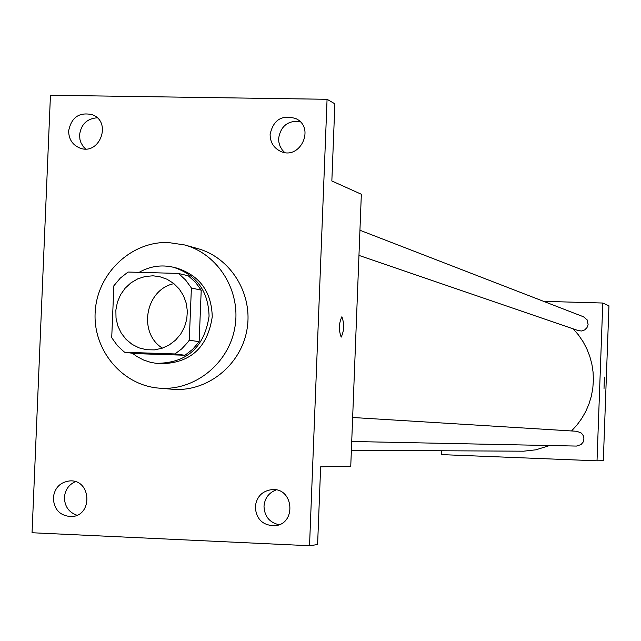 <?xml version="1.0" encoding="UTF-8"?>
<svg xmlns="http://www.w3.org/2000/svg" width="641" height="641" viewBox="0 0 641 641"><rect width="100%" height="100%" fill="white"/><g stroke="black" fill="none" stroke-linecap="round" stroke-linejoin="round"><path stroke-width="0.96" d="M162.397 348.143C137.679 332.799 145.435 289.468 173.943 283.651M152.975 275.814L159.665 276.664L167.013 279.228L173.631 283.394L179.2 288.955L183.47 295.653L186.235 303.177L187.348 311.157L186.763 319.226L184.512 326.99L180.698 334.089L175.506 340.187L169.176 344.986L162.013 348.271L154.369 349.882L146.589 349.746L139.041 347.871L132.094 344.353L126.061 339.353L121.237 333.112L117.832 325.924L116.021 318.128L115.869 310.084L117.399 302.175L120.532 294.78L125.123 288.226L130.956 282.833L137.759 278.851L145.211 276.479L152.975 275.814M113.866 285.782L111.718 337.695L117.471 345.707L123.617 351.436L124.739 352.278L174.969 353.952L181.772 348.824L187.589 342.518L189.271 340.195L191.395 287.985L185.57 279.965L179.376 274.252L178.246 273.419L128.048 272.04L120.268 278.146L113.866 285.782M189.271 340.195L199.135 341.685L201.218 290.165L191.395 287.985M201.218 290.165L195.465 282.248L188.23 275.782L178.246 273.419M199.135 341.685L192.757 349.241L185.009 355.258L174.969 353.952M124.739 352.278L135.395 353.608L185.009 355.258M132.383 353.231L136.934 356.524L143.544 359.994L150.611 362.341L156.116 363.319C186.675 363.287 204.319 347.574 209.07 316.189C208.357 290.99 196.434 274.668 173.318 267.233C161.34 264.501 149.938 266.207 139.121 272.345M173.318 267.233L176.644 268.042C199.672 275.454 211.546 291.703 212.251 316.79C207.532 348.039 189.952 363.679 159.521 363.711L156.116 363.319M168.134 242.498L184.56 244.942C218.597 254.14 241.465 291.655 234.798 327.823C228.508 364.056 194.047 391.298 158.928 388.125C121.942 385.249 92.52 349.657 95.213 311.542C97.392 273.403 131.093 241.337 168.134 242.498M184.56 244.942L197.468 248.524C230.952 257.578 253.451 294.443 246.897 329.987C240.72 365.594 206.827 392.372 172.277 389.247L158.928 388.125M53.283 498.001C54.573 487.817 60.102 482.12 69.869 480.902C91.367 479.316 93.089 515.901 71.544 516.582C60.206 516.005 54.124 509.811 53.283 498.001M68.651 130.932C71.367 117.311 79.22 111.887 92.2 114.675C112.407 121.822 99.635 156.035 79.772 148.007C72.465 144.898 68.755 139.209 68.651 130.932M270.117 134.386C273.362 119.691 281.968 114.435 295.942 118.633C315.789 127.984 299.659 161.115 280.149 151.124C273.499 147.662 270.157 142.086 270.117 134.386M255.278 506.927C256.52 496.783 262.065 491.006 271.904 489.596C293.842 487.481 296.775 524.25 274.765 525.74C262.77 525.5 256.272 519.234 255.278 506.927M309.531 545.731L327.07 99.291L50.447 95.269L32.05 532.743L309.531 545.731L317.599 544.546L320.644 466.84L350.755 466.183L361.34 194.255L331.846 180.97L334.874 103.826L327.07 99.291M341.853 316.774L341.917 316.782C344.433 323.993 344.185 330.772 341.18 337.118C338.608 330.091 338.833 323.304 341.861 316.774L341.925 316.782C344.417 323.905 344.177 330.684 341.204 337.118M299.756 121.349C287.713 120.524 280.67 126.229 278.619 138.456L278.803 141.861L280.037 146.204L282.312 150.058L284.62 152.47M97.152 117.792C86.888 118.657 81.022 124.394 79.564 134.987L79.949 139.506L80.966 142.727L83.234 146.557L85.525 148.944M75.39 481.671C68.739 484.66 65.086 489.916 64.437 497.44C64.645 506.406 68.819 512.343 76.96 515.236M276.207 489.908C268.811 492.721 264.741 498.161 264.004 506.238C264.429 516.309 269.412 522.471 278.963 524.731M573.19 328.849L578.454 334.939L583.006 341.589L586.779 348.72L589.744 356.236L591.851 364.048L593.069 372.06L593.398 380.161L592.813 388.254L591.331 396.226L588.975 403.982L585.762 411.434L581.748 418.469L576.98 425.007L571.516 430.96M549.682 445.519L535.868 449.814L523.577 451.192L351.38 450.303M576.884 431.289L581.483 433.148L583.374 435.784L583.959 438.981L583.126 442.114L581.034 444.59L576.475 446.072L351.717 441.481M359.938 230.255L583.51 316.782L587.156 319.875L588.101 324.586L586.988 327.639L584.68 329.915L581.627 330.988L578.422 330.644L358.96 255.406M441.721 450.783L441.577 454.621L597.019 460.823L602.772 303.025L543.592 301.334M602.772 303.025L608.95 305.813L603.317 460.687L597.019 460.823M604.407 377.1L604.014 388.462M577.06 431.297L352.654 417.491"/></g></svg>
